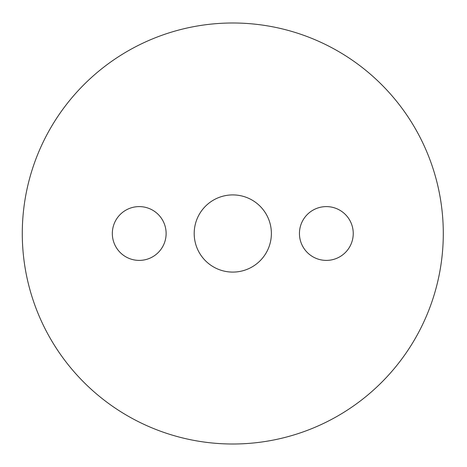 <?xml version="1.0" encoding="UTF-8"?>
<svg xmlns="http://www.w3.org/2000/svg" width="467" height="467" viewBox="0 0 467 467"><rect width="100%" height="100%" fill="white"/><g stroke="black" fill="none" stroke-linecap="round" stroke-linejoin="round"><path stroke-width="0.7" d="M194.196 233.5A38.592 38.592 0 0 1 252.087 200.08A38.592 38.592 0 0 1 252.087 266.92A38.592 38.592 0 0 1 194.196 233.5M443.294 233.5A210.506 210.506 0 0 0 127.538 51.195A210.506 210.506 0 0 0 127.538 415.805A210.506 210.506 0 0 0 443.294 233.5M299.446 233.5A26.899 26.899 0 0 0 339.795 256.792A26.899 26.899 0 0 0 339.795 210.208A26.899 26.899 0 0 0 299.446 233.5M112.331 233.5A26.899 26.899 0 0 0 152.68 256.792A26.899 26.899 0 0 0 152.68 210.208A26.899 26.899 0 0 0 112.331 233.5"/></g></svg>
